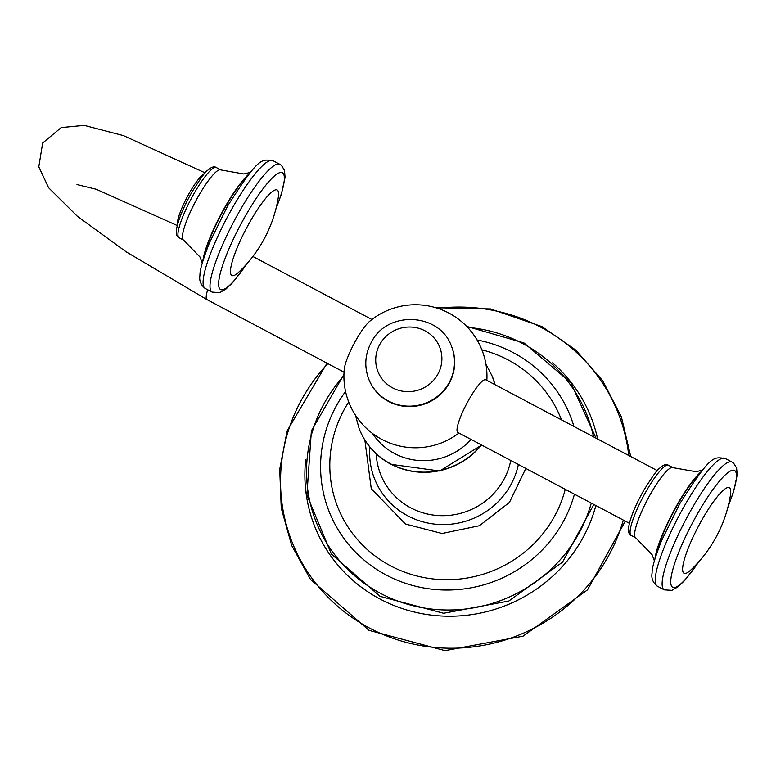 <?xml version="1.0" encoding="UTF-8"?>
<svg xmlns="http://www.w3.org/2000/svg" width="776" height="776" viewBox="0 0 776 776"><rect width="100%" height="100%" fill="white"/><g stroke="black" fill="none" stroke-linecap="round" stroke-linejoin="round"><path stroke-width="1.16" d="M451.787 347.066A44.504 43.107 158.6 0 1 448.964 383.751A44.504 43.107 158.6 0 1 407.022 406.537A44.504 43.107 158.6 0 1 368.92 379.542L368.745 379.105A44.504 43.107 158.6 0 0 406.847 406.1A44.504 43.107 158.6 0 0 448.79 383.305A44.504 43.107 158.6 0 0 451.613 346.63L451.787 347.066M657.301 470.615L485.786 379.803A29.798 5.694 117.9 0 0 469.131 399.233A29.798 5.694 117.9 0 0 457.258 431.699A29.798 5.694 117.9 0 0 457.889 432.475L629.404 523.296M458.946 433.037A71.528 71.528 0 0 1 344.272 369.114A29.798 5.694 -62.1 0 1 356.329 339.51A29.798 5.694 -62.1 0 1 369.522 321.429A71.528 71.528 0 0 1 486.843 380.356M348.705 402.016A120.076 116.303 158.6 0 0 390.648 565.879A120.076 116.303 -21.4 0 0 565.248 489.316M561.485 419.884A120.076 116.303 -21.4 0 0 508.115 359.938A120.076 116.303 158.6 0 0 481.896 349.83M369.832 447.005A75.476 73.109 158.6 0 0 407.856 515.875A75.476 73.109 -21.4 0 0 518.378 464.504M510.753 460.469A68.191 66.047 -21.4 0 1 410.708 507.824A68.191 66.047 158.6 0 1 376.224 453.834M359.181 428.769A71.528 69.277 -21.4 0 0 359.22 428.856A71.528 69.277 -21.4 0 0 390.832 464.096A71.528 69.277 -21.4 0 0 481.489 444.968M494.952 384.654A71.528 69.277 -21.4 0 0 492.343 376.496L494.981 384.673A71.528 69.277 -21.4 0 0 492.411 376.67A71.528 69.277 -21.4 0 0 492.372 376.583M355.418 415.179L359.152 428.682A71.528 69.277 -21.4 0 0 390.755 463.922A71.528 69.277 -21.4 0 0 481.343 444.89M372.606 433.561A61.983 60.043 -21.4 0 0 394.557 453.533A61.983 60.043 -21.4 0 0 471.032 439.439M207.696 289.768A29.798 5.694 117.9 0 0 207.076 299.672L344.03 372.179M437.625 374.604A33.222 32.185 158.6 0 1 392.549 387.835A33.222 32.185 158.6 0 1 379.978 344.078A33.222 32.185 158.6 0 1 425.054 330.848A33.222 32.185 158.6 0 1 437.625 374.604M646.224 491.179A39.731 7.595 117.9 0 0 631.237 535.498C628.803 534.518 627.968 531.512 628.744 526.487C630.597 516.942 635.602 504.895 643.75 490.345C653.082 475.523 658.32 468.2 659.455 468.384C663.296 464.805 666.283 463.767 668.427 465.27A39.731 7.595 117.9 0 0 646.224 491.179M654.401 560.922L652.092 554.714L635.767 537.904A39.731 7.595 -62.1 0 1 650.763 493.584A39.731 7.595 -62.1 0 1 672.957 467.666L668.427 465.27M654.954 558.992A54.902 10.486 -62.1 0 1 677.138 504.769A54.902 10.486 -62.1 0 1 701.184 471.682M655.342 557.702A55.435 10.592 -62.1 0 1 677.467 504.846A55.435 10.592 -62.1 0 1 700.33 472.73M684.626 505.545A72.323 13.813 117.9 0 0 657.35 586.2C652.858 582.669 651.112 578.246 652.102 572.93C651.84 568.129 655.012 557.304 661.627 540.465L679.689 503.867C712.213 452.534 713.813 457.52 725.036 458.373A72.323 13.813 117.9 0 0 684.626 505.545M727.927 507.116L733.465 492.052L737.2 475.048L736.608 468.025L733.65 463.214L731.933 462.03A72.323 13.813 117.9 0 0 691.532 509.192A72.323 13.813 117.9 0 0 664.256 589.857L657.35 586.2M728.15 506.243A66.076 12.629 117.9 0 0 732.253 470.295A66.076 12.629 117.9 0 0 697.614 513.557A66.076 12.629 117.9 0 0 670.736 582.204A66.076 12.629 117.9 0 0 698.691 561.872M691.028 569.788A48.384 9.244 -62.1 0 1 683.423 563.095A48.384 9.244 -62.1 0 1 702.28 519.28A48.384 9.244 -62.1 0 1 730.391 495.457L730.391 495.457A132.085 132.085 0 0 1 691.028 569.788L691.028 569.788M177.471 224.807A29.798 5.694 -62.1 0 1 189.48 192.826A29.798 5.694 -62.1 0 1 204.66 173.455M194.097 193.447A39.731 7.595 117.9 0 0 179.101 237.766C176.676 236.777 175.842 233.78 176.618 228.745C178.47 219.21 183.476 207.163 191.624 192.603C200.955 177.782 206.193 170.468 207.328 170.642C211.159 167.063 214.157 166.025 216.291 167.529A39.731 7.595 117.9 0 0 194.097 193.447M202.274 263.19L199.965 256.982L183.64 240.162A39.731 7.595 -62.1 0 1 198.627 195.843A39.731 7.595 -62.1 0 1 220.83 169.934L216.291 167.529M202.827 261.25A54.902 10.486 -62.1 0 1 225.001 207.027A54.902 10.486 -62.1 0 1 249.057 173.95M203.215 259.96A55.435 10.592 -62.1 0 1 225.341 207.105A55.435 10.592 -62.1 0 1 248.204 174.988M232.499 207.803A72.323 13.813 117.9 0 0 205.223 288.459C200.732 284.928 198.976 280.505 199.975 275.189C199.713 270.387 202.885 259.562 209.501 242.723L227.552 206.125C260.086 154.793 261.687 159.778 272.9 160.632A72.323 13.813 117.9 0 0 232.499 207.803M275.79 209.384L281.339 194.31L285.073 177.306L284.482 170.284L281.513 165.472L279.806 164.289A72.323 13.813 117.9 0 0 239.406 211.46A72.323 13.813 117.9 0 0 212.12 292.115L205.223 288.459M276.023 208.501A66.076 12.629 117.9 0 0 280.117 172.553A66.076 12.629 117.9 0 0 245.488 215.825A66.076 12.629 117.9 0 0 218.609 284.462A66.076 12.629 117.9 0 0 246.564 264.131M238.901 272.046A48.384 9.244 -62.1 0 1 231.287 265.363A48.384 9.244 -62.1 0 1 250.153 221.538A48.384 9.244 -62.1 0 1 278.254 197.715L278.254 197.715A132.085 132.085 0 0 1 238.901 272.046L238.901 272.046M574.434 494.186A129.708 125.634 -21.4 0 1 386.303 575.084A129.708 125.634 158.6 0 1 345.553 391.492M477.056 339.966A129.708 125.634 158.6 0 1 513.198 352.614A129.708 125.634 -21.4 0 1 573.93 426.47M343.913 375.788A145.587 141.009 158.6 0 0 380.318 593.242A145.587 141.009 -21.4 0 0 591.283 503.11M593.543 436.859A145.587 141.009 -21.4 0 0 522.743 343.545A145.587 141.009 158.6 0 0 467.589 327.326M595.881 505.545A148.565 143.899 158.6 0 1 380.153 599.101A148.565 143.899 158.6 0 1 305.695 459.567M552.541 362.838A148.565 143.899 158.6 0 1 597.646 439.032M327.841 363.614A175.347 169.837 -21.4 0 0 369.386 628.017A175.347 169.837 -21.4 0 0 623.312 520.065M628.754 455.502A175.347 169.837 -21.4 0 0 540.93 327.268A175.347 169.837 -21.4 0 0 437.751 308.315M525.808 468.442L509.444 502.392L479.374 525.73L442.048 533.5L405.45 524.023L371.258 488.686L364.856 440.06M481.692 445.075L439.682 471.003L391.026 464.349C376.127 456.259 365.515 444.425 359.22 428.856L359.152 428.682M492.343 376.496L485.902 364.041M252.879 256.478L371.917 319.508M451.613 346.63C440.254 312.835 387.651 309.944 371.558 341.847C364.992 353.895 364.051 366.311 368.745 379.105M635.767 537.904L631.237 535.498M664.256 589.857L671.851 590.352L678.166 586.743L684.868 580.303L699.292 561.193M731.933 462.03L725.036 458.373M702.474 470.14L696.043 471.721L672.957 467.666M205.165 172.873L123.423 135.596L84.167 125.363L61.207 127.565L42.651 143.017L38.8 166.85L48.587 187.724L77.377 216.31L126.246 251.88L207.076 299.672M76.989 184.572L96.234 189.257L177.277 225.554M183.64 240.162L179.101 237.766M212.12 292.115L219.715 292.61L226.029 289.002L232.742 282.561L247.166 263.452M279.806 164.289L272.9 160.632M250.347 172.398L243.916 173.979L220.83 169.934M593.815 504.448L562.522 562.134L508.813 601.031L443.6 613.263L380.056 596.356L331.43 554.142L306.898 495.02L311.38 430.855L343.933 374.469M466.677 326.366L523.984 342.924L570.758 382.646L596.007 438.159M435.782 307.703L490.558 308.945L541.939 326.589L575.705 350.024L602.69 380.706L621.392 416.896L630.742 456.56M625.301 521.123L587.49 589.896L523.053 636.174L444.988 650.637L369.017 630.364L310.507 579.429L291.689 545.489L281.242 508.115L279.709 469.238L287.159 430.825L327.016 363.178"/></g></svg>
